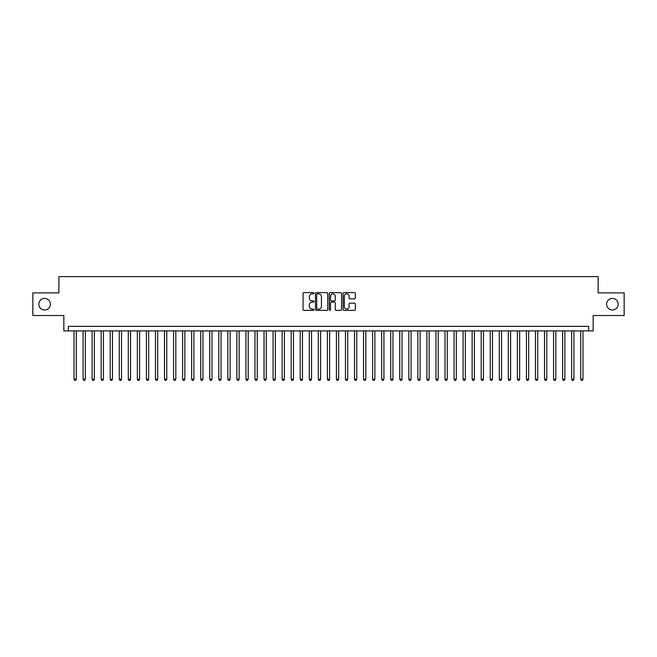 <?xml version="1.0" encoding="UTF-8"?>
<svg xmlns="http://www.w3.org/2000/svg" width="657" height="657" viewBox="0 0 657 657"><rect width="100%" height="100%" fill="white"/><g stroke="black" fill="none" stroke-linecap="round" stroke-linejoin="round"><path stroke-width="0.99" d="M314.021 293.227A0.624 0.624 0 0 0 313.405 292.611L303.961 292.611A0.887 0.887 0 0 0 303.074 293.498L303.074 309.488A0.887 0.887 0 0 0 303.961 310.375L313.405 310.375A0.624 0.624 0 0 0 314.021 309.751A0.624 0.624 0 0 0 313.405 309.127L312.182 309.127A2.842 2.842 0 0 1 309.34 306.285L309.34 304.955A2.842 2.842 0 0 1 312.182 302.113L313.405 302.113A0.624 0.624 0 0 0 314.021 301.489A0.624 0.624 0 0 0 313.405 300.873L312.182 300.873A2.842 2.842 0 0 1 309.34 298.023L309.34 296.693A2.842 2.842 0 0 1 312.182 293.851L313.405 293.851A0.624 0.624 0 0 0 314.021 293.227M606.6 304.207A5.79 5.79 0 0 0 612.39 309.997A5.79 5.79 0 0 0 618.18 304.207A5.79 5.79 0 0 0 612.39 298.418A5.79 5.79 0 0 0 606.6 304.207M38.82 304.207A5.79 5.79 0 0 0 44.61 309.997A5.79 5.79 0 0 0 50.4 304.207A5.79 5.79 0 0 0 44.61 298.418A5.79 5.79 0 0 0 38.82 304.207M354.46 298.869A0.887 0.887 0 0 0 355.347 297.982L355.347 293.498A0.887 0.887 0 0 0 354.46 292.611L343.972 292.611A0.887 0.887 0 0 0 343.085 293.498L343.085 309.488A0.887 0.887 0 0 0 343.972 310.375L354.46 310.375A0.887 0.887 0 0 0 355.347 309.488L355.347 304.068A0.887 0.887 0 0 0 354.46 303.181L349.967 303.181A0.887 0.887 0 0 0 349.081 304.068L349.081 306.753A2.373 2.373 0 0 1 346.707 309.127A2.373 2.373 0 0 1 344.334 306.753L344.334 296.225A2.373 2.373 0 0 1 346.707 293.851A2.373 2.373 0 0 1 349.081 296.225L349.081 297.982A0.887 0.887 0 0 0 349.967 298.869L354.46 298.869M588.639 330.898L593.156 330.898L593.156 315.516L624.15 315.516L624.15 292.899L598.133 292.899L598.133 276.605L58.867 276.605L58.867 292.899L32.85 292.899L32.85 315.516L63.844 315.516L63.844 330.898L588.639 330.898L588.639 326.373L68.361 326.373L68.361 330.898M327.72 293.498A0.887 0.887 0 0 0 326.833 292.611L316.354 292.611A0.887 0.887 0 0 0 315.467 293.498L315.467 309.488A0.887 0.887 0 0 0 316.354 310.375L326.833 310.375A0.887 0.887 0 0 0 327.72 309.488L327.72 293.498M330.167 292.611L340.646 292.611A0.887 0.887 0 0 1 341.533 293.498L341.533 309.488A0.887 0.887 0 0 1 340.646 310.375L336.162 310.375A0.887 0.887 0 0 1 335.275 309.488L335.275 303A0.887 0.887 0 0 0 334.38 302.113L331.407 302.113A0.887 0.887 0 0 0 330.52 303L330.52 309.751A0.624 0.624 0 0 1 329.896 310.375A0.624 0.624 0 0 1 329.28 309.751L329.28 293.498A0.887 0.887 0 0 1 330.167 292.611M317.331 293.851A0.624 0.624 0 0 0 316.707 294.476L316.707 308.511A0.624 0.624 0 0 0 317.331 309.127L318.62 309.127A2.842 2.842 0 0 0 321.462 306.285L321.462 296.693A2.842 2.842 0 0 0 318.62 293.851L317.331 293.851M335.275 296.274A2.373 2.373 0 0 0 332.894 293.901A2.373 2.373 0 0 0 330.52 296.274L330.52 299.978A0.887 0.887 0 0 0 331.407 300.873L334.38 300.873A0.887 0.887 0 0 0 335.275 299.978L335.275 296.274M74.019 330.898L74.019 379.212L76.278 379.212L76.278 330.898M76.278 379.212L75.604 380.395L74.701 380.395L74.019 379.212M83.069 330.898L83.069 379.212L85.328 379.212L85.328 330.898M85.328 379.212L84.654 380.395L83.743 380.395L83.069 379.212M92.12 330.898L92.12 379.212L94.378 379.212L94.378 330.898M94.378 379.212L93.696 380.395L92.793 380.395L92.12 379.212M101.162 330.898L101.162 379.212L103.428 379.212L103.428 330.898M103.428 379.212L102.747 380.395L101.843 380.395L101.162 379.212M110.212 330.898L110.212 379.212L112.47 379.212L112.47 330.898M112.47 379.212L111.797 380.395L110.893 380.395L110.212 379.212M119.262 330.898L119.262 379.212L121.52 379.212L121.52 330.898M121.52 379.212L120.847 380.395L119.935 380.395L119.262 379.212M128.312 330.898L128.312 379.212L130.571 379.212L130.571 330.898M130.571 379.212L129.889 380.395L128.986 380.395L128.312 379.212M137.354 330.898L137.354 379.212L139.621 379.212L139.621 330.898M139.621 379.212L138.939 380.395L138.036 380.395L137.354 379.212M146.404 330.898L146.404 379.212L148.671 379.212L148.671 330.898M148.671 379.212L147.989 380.395L147.086 380.395L146.404 379.212M155.454 330.898L155.454 379.212L157.713 379.212L157.713 330.898M157.713 379.212L157.039 380.395L156.128 380.395L155.454 379.212M164.505 330.898L164.505 379.212L166.763 379.212L166.763 330.898M166.763 379.212L166.081 380.395L165.178 380.395L164.505 379.212M173.547 330.898L173.547 379.212L175.813 379.212L175.813 330.898M175.813 379.212L175.132 380.395L174.228 380.395L173.547 379.212M182.597 330.898L182.597 379.212L184.863 379.212L184.863 330.898M184.863 379.212L184.182 380.395L183.278 380.395L182.597 379.212M191.647 330.898L191.647 379.212L193.905 379.212L193.905 330.898M193.905 379.212L193.232 380.395L192.329 380.395L191.647 379.212M200.697 330.898L200.697 379.212L202.956 379.212L202.956 330.898M202.956 379.212L202.274 380.395L201.37 380.395L200.697 379.212M209.739 330.898L209.739 379.212L212.006 379.212L212.006 330.898M212.006 379.212L211.324 380.395L210.421 380.395L209.739 379.212M218.789 330.898L218.789 379.212L221.056 379.212L221.056 330.898M221.056 379.212L220.374 380.395L219.471 380.395L218.789 379.212M227.839 330.898L227.839 379.212L230.098 379.212L230.098 330.898M230.098 379.212L229.424 380.395L228.521 380.395L227.839 379.212M236.89 330.898L236.89 379.212L239.148 379.212L239.148 330.898M239.148 379.212L238.466 380.395L237.563 380.395L236.89 379.212M245.932 330.898L245.932 379.212L248.198 379.212L248.198 330.898M248.198 379.212L247.517 380.395L246.613 380.395L245.932 379.212M254.982 330.898L254.982 379.212L257.248 379.212L257.248 330.898M257.248 379.212L256.567 380.395L255.663 380.395L254.982 379.212M264.032 330.898L264.032 379.212L266.29 379.212L266.29 330.898M266.29 379.212L265.617 380.395L264.714 380.395L264.032 379.212M273.082 330.898L273.082 379.212L275.34 379.212L275.34 330.898M275.34 379.212L274.667 380.395L273.755 380.395L273.082 379.212M282.124 330.898L282.124 379.212L284.391 379.212L284.391 330.898M284.391 379.212L283.709 380.395L282.806 380.395L282.124 379.212M291.174 330.898L291.174 379.212L293.441 379.212L293.441 330.898M293.441 379.212L292.759 380.395L291.856 380.395L291.174 379.212M300.224 330.898L300.224 379.212L302.483 379.212L302.483 330.898M302.483 379.212L301.809 380.395L300.906 380.395L300.224 379.212M309.275 330.898L309.275 379.212L311.533 379.212L311.533 330.898M311.533 379.212L310.86 380.395L309.948 380.395L309.275 379.212M318.325 330.898L318.325 379.212L320.583 379.212L320.583 330.898M320.583 379.212L319.902 380.395L318.998 380.395L318.325 379.212M327.367 330.898L327.367 379.212L329.633 379.212L329.633 330.898M329.633 379.212L328.952 380.395L328.048 380.395L327.367 379.212M336.417 330.898L336.417 379.212L338.675 379.212L338.675 330.898M338.675 379.212L338.002 380.395L337.098 380.395L336.417 379.212M345.467 330.898L345.467 379.212L347.725 379.212L347.725 330.898M347.725 379.212L347.052 380.395L346.14 380.395L345.467 379.212M354.517 330.898L354.517 379.212L356.776 379.212L356.776 330.898M356.776 379.212L356.094 380.395L355.191 380.395L354.517 379.212M363.559 330.898L363.559 379.212L365.826 379.212L365.826 330.898M365.826 379.212L365.144 380.395L364.241 380.395L363.559 379.212M372.609 330.898L372.609 379.212L374.876 379.212L374.876 330.898M374.876 379.212L374.194 380.395L373.291 380.395L372.609 379.212M381.66 330.898L381.66 379.212L383.918 379.212L383.918 330.898M383.918 379.212L383.245 380.395L382.333 380.395L381.66 379.212M390.71 330.898L390.71 379.212L392.968 379.212L392.968 330.898M392.968 379.212L392.286 380.395L391.383 380.395L390.71 379.212M399.752 330.898L399.752 379.212L402.018 379.212L402.018 330.898M402.018 379.212L401.337 380.395L400.433 380.395L399.752 379.212M408.802 330.898L408.802 379.212L411.068 379.212L411.068 330.898M411.068 379.212L410.387 380.395L409.483 380.395L408.802 379.212M417.852 330.898L417.852 379.212L420.11 379.212L420.11 330.898M420.11 379.212L419.437 380.395L418.534 380.395L417.852 379.212M426.902 330.898L426.902 379.212L429.161 379.212L429.161 330.898M429.161 379.212L428.479 380.395L427.576 380.395L426.902 379.212M435.944 330.898L435.944 379.212L438.211 379.212L438.211 330.898M438.211 379.212L437.529 380.395L436.626 380.395L435.944 379.212M444.994 330.898L444.994 379.212L447.261 379.212L447.261 330.898M447.261 379.212L446.579 380.395L445.676 380.395L444.994 379.212M454.044 330.898L454.044 379.212L456.303 379.212L456.303 330.898M456.303 379.212L455.63 380.395L454.726 380.395L454.044 379.212M463.095 330.898L463.095 379.212L465.353 379.212L465.353 330.898M465.353 379.212L464.671 380.395L463.768 380.395L463.095 379.212M472.137 330.898L472.137 379.212L474.403 379.212L474.403 330.898M474.403 379.212L473.722 380.395L472.818 380.395L472.137 379.212M481.187 330.898L481.187 379.212L483.453 379.212L483.453 330.898M483.453 379.212L482.772 380.395L481.868 380.395L481.187 379.212M490.237 330.898L490.237 379.212L492.495 379.212L492.495 330.898M492.495 379.212L491.822 380.395L490.919 380.395L490.237 379.212M499.287 330.898L499.287 379.212L501.546 379.212L501.546 330.898M501.546 379.212L500.872 380.395L499.961 380.395L499.287 379.212M508.329 330.898L508.329 379.212L510.596 379.212L510.596 330.898M510.596 379.212L509.914 380.395L509.011 380.395L508.329 379.212M517.379 330.898L517.379 379.212L519.646 379.212L519.646 330.898M519.646 379.212L518.964 380.395L518.061 380.395L517.379 379.212M526.429 330.898L526.429 379.212L528.688 379.212L528.688 330.898M528.688 379.212L528.014 380.395L527.111 380.395L526.429 379.212M535.48 330.898L535.48 379.212L537.738 379.212L537.738 330.898M537.738 379.212L537.065 380.395L536.153 380.395L535.48 379.212M544.53 330.898L544.53 379.212L546.788 379.212L546.788 330.898M546.788 379.212L546.107 380.395L545.203 380.395L544.53 379.212M553.572 330.898L553.572 379.212L555.838 379.212L555.838 330.898M555.838 379.212L555.157 380.395L554.253 380.395L553.572 379.212M562.622 330.898L562.622 379.212L564.88 379.212L564.88 330.898M564.88 379.212L564.207 380.395L563.304 380.395L562.622 379.212M571.672 330.898L571.672 379.212L573.931 379.212L573.931 330.898M573.931 379.212L573.257 380.395L572.346 380.395L571.672 379.212M580.722 330.898L580.722 379.212L582.981 379.212L582.981 330.898M582.981 379.212L582.299 380.395L581.396 380.395L580.722 379.212"/></g></svg>
